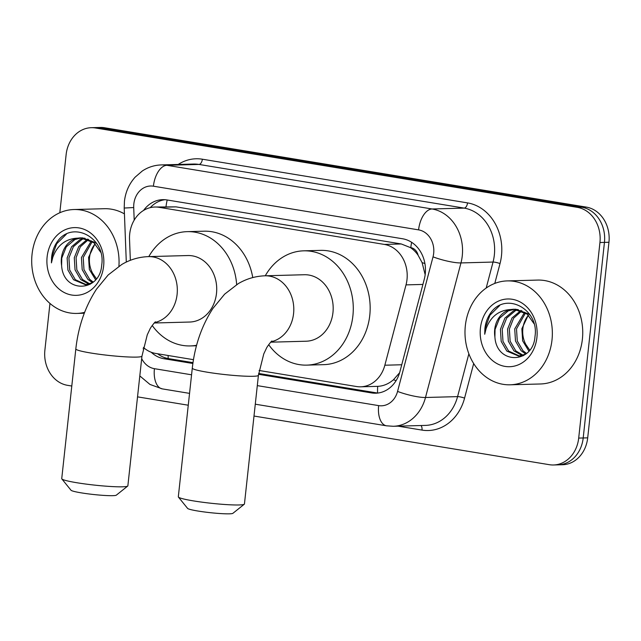<?xml version="1.0" encoding="UTF-8"?>
<svg xmlns="http://www.w3.org/2000/svg" width="641" height="641" viewBox="0 0 641 641"><rect width="100%" height="100%" fill="white"/><g stroke="black" fill="none" stroke-linecap="round" stroke-linejoin="round"><path stroke-width="0.96" d="M259.092 370.482L356.468 386.523A31.177 26.209 -91.6 0 0 360.675 386.811A31.177 26.209 -91.6 0 0 384.848 365.218L406.017 284.884A31.177 26.209 -91.6 0 0 406.995 279.588A31.177 26.209 -91.6 0 0 384.352 244.421L159.072 207.315A31.177 26.209 -91.6 0 0 154.874 207.027A31.177 26.209 -91.6 0 0 129.53 239.341L130.347 260.326M425.167 274.717L422.09 262.602L418.1 255.238A10.392 8.734 -91.6 0 0 410.801 247.634A31.177 16.674 -80.6 0 1 411.634 242.306M410.801 247.634L410.344 247.562A31.177 26.209 88.4 0 1 418.1 255.238M360.675 386.811L377.717 386.347C383.35 386.098 388.598 383.903 393.446 379.776L399.615 372.75M410.344 247.562L401.274 243.965L175.995 206.859L154.874 207.027M143.376 347.422A31.177 26.209 -91.6 0 0 155.635 353.439L193.462 359.673M59.813 212.756L66.135 154.585A31.177 26.209 88.4 0 1 91.286 127.695L95.789 127.575A31.177 26.209 88.4 0 1 99.988 127.863L581.804 207.227A31.177 26.209 88.4 0 1 604.447 242.394L583.198 437.971A31.177 26.209 88.4 0 1 558.047 464.861A31.177 26.209 88.4 0 0 583.198 437.971L604.447 242.394A31.177 26.209 88.4 0 0 581.804 207.227L99.988 127.863A31.177 26.209 88.4 0 0 95.789 127.575L100.292 127.455A31.177 26.209 88.4 0 1 104.491 127.743L586.307 207.107A31.177 26.209 88.4 0 1 608.95 242.266L587.701 437.851A31.177 26.209 88.4 0 1 562.55 464.733L553.544 464.981A31.177 26.209 88.4 0 1 549.345 464.693L253.996 416.041M258.539 374.304L371.556 392.917A31.177 26.209 -91.6 0 0 375.762 393.205A31.177 26.209 -91.6 0 0 399.936 371.62L424.278 279.228A31.177 26.209 -91.6 0 0 425.255 273.931A31.177 26.209 -91.6 0 0 402.612 238.773L166.916 199.944A31.177 26.209 -91.6 0 0 162.71 199.655A31.177 26.209 -91.6 0 0 143.568 210.432M91.286 127.695A31.177 26.209 88.4 0 1 95.485 127.984L577.301 207.347A31.177 26.209 88.4 0 1 599.944 242.514L578.695 438.091A31.177 26.209 88.4 0 1 553.544 464.981M71.8 386.034L67.529 385.329A31.177 26.209 88.4 0 1 44.886 350.162L49.958 303.449M188.262 405.216L137.527 396.859M151.196 352.238A31.177 26.209 -91.6 0 0 163.976 358.728L192.869 363.487M150.234 207.652A31.177 26.209 88.4 0 1 164.969 199.712M192.997 362.646L168.479 358.607A31.177 26.209 88.4 0 1 157.63 353.768M378.006 393.029A31.177 26.209 88.4 0 1 376.059 392.797L258.644 373.455M465.342 325.708A51.969 43.684 88.4 0 1 507.263 280.902A51.969 43.684 88.4 0 1 551.997 339.986A51.969 43.684 88.4 0 1 510.076 384.8A51.969 43.684 88.4 0 1 465.342 325.708M507.263 280.902L537.655 280.077A51.969 43.684 88.4 0 1 582.389 339.161A51.969 43.684 88.4 0 1 540.467 383.975L510.076 384.8M494.9 336.894C496.511 365.146 533.352 363.872 534.987 336.493C539.385 309.555 506.686 291.599 491.31 312.063C487.745 316.798 485.598 322.311 484.884 328.593L484.716 334.249L486.086 328.705C490.653 316.526 498.93 310.132 510.925 309.515A23.493 19.743 88.4 0 0 494.708 329.474A23.493 19.743 88.4 0 0 494.9 336.894L495.06 329.458L499.547 318.248L508.233 310.893L514.715 309.21M536.918 337.503A33.885 28.476 88.4 0 1 505.02 366.404A33.885 28.476 88.4 0 1 480.421 328.192A33.885 28.476 88.4 0 1 512.311 299.291A33.885 28.476 88.4 0 1 536.918 337.503M518.305 309.635L515.38 310.701L506.694 318.048L502.207 329.266L502.977 341.349L508.625 351.06L519.563 356.027M520.452 356.027L523.465 355.635M517.407 309.459L513.593 310.749L504.908 318.096L500.421 329.314L501.19 341.397L506.839 351.108L518.665 356.075L525.644 354.144M521.926 310.797L513.625 318.176L509.363 329.073L510.124 341.156L515.773 350.867L523.12 355.266M521.021 310.428L512.055 317.904L507.576 329.121L508.337 341.204L513.986 350.915L522.231 355.539M525.564 312.84L516.51 328.881L517.271 340.956L522.92 350.675L526.501 353.439M524.65 312.231L514.723 328.929L515.484 341.012L521.133 350.723L525.756 354.056M529.658 350.058L525.804 344.409A23.493 19.743 88.4 0 1 522.856 328.705A23.493 19.743 88.4 0 1 528.416 315.236M528.296 315.116L521.87 328.737L522.631 340.812L528.849 351.068M530.243 315.228L529.009 314.09L515.604 309.162M533.993 323.649L527.222 314.138L513.818 309.21L510.925 309.515M499.627 305.589L489.948 315.188L485.085 328.585L484.716 334.249M84.612 312.367A51.969 43.684 88.4 0 1 76.784 313.425A51.969 43.684 88.4 0 1 32.05 254.341A51.969 43.684 88.4 0 1 73.971 209.527A51.969 43.684 88.4 0 1 118.922 266.255M73.971 209.527L104.363 208.71A51.969 43.684 88.4 0 1 124.426 213.878M61.608 265.518C63.219 293.778 100.06 292.496 101.695 265.126C106.102 238.188 73.403 220.232 58.019 240.695C54.453 245.431 52.314 250.943 51.601 257.225L51.424 262.874L52.794 257.329C57.361 245.158 65.638 238.756 77.641 238.148A23.493 19.743 88.4 0 0 61.424 258.099A23.493 19.743 88.4 0 0 61.608 265.518L61.776 258.091L66.255 246.873L74.949 239.526L81.423 237.835M103.626 266.135A33.885 28.476 88.4 0 1 71.736 295.036A33.885 28.476 88.4 0 1 47.13 256.825A33.885 28.476 88.4 0 1 79.027 227.924A33.885 28.476 88.4 0 1 103.626 266.135M85.021 238.26L82.096 239.333L73.403 246.681L68.924 257.898L69.685 269.973L75.334 279.692L86.271 284.652M87.168 284.66L90.173 284.259M84.115 238.091L80.309 239.381L71.616 246.729L67.137 257.946L67.898 270.021L73.547 279.74L85.381 284.708L92.352 282.777M88.634 239.43L80.333 246.801L76.071 257.706L76.832 269.781L82.481 279.492L89.836 283.891M87.729 239.061L78.763 246.537L74.284 257.754L75.045 269.829L80.694 279.54L88.947 284.171M92.272 241.473L83.218 257.506L83.979 269.589L89.628 279.3L93.209 282.072M91.359 240.864L81.431 257.554L82.192 269.637L87.841 279.348L92.464 282.689M96.366 278.691L92.512 273.034A23.493 19.743 88.4 0 1 89.564 257.337A23.493 19.743 88.4 0 1 95.124 243.868M95.004 243.748L88.578 257.361L89.339 269.444L95.557 279.692M96.951 243.86L95.725 242.715L82.32 237.795M100.709 252.282L93.939 242.763L80.534 237.843L77.641 238.148M66.344 234.213L56.656 243.812L51.793 257.217L51.424 262.874M244.293 504.219L232.891 513.321A22.868 1.979 -173.8 0 1 197.877 511.021A22.868 1.979 -173.8 0 1 187.597 508.401L178.414 497.063A33.26 2.885 6.2 0 0 193.374 500.885A33.26 2.885 6.2 0 0 244.293 504.219A33.26 2.885 6.2 0 0 244.445 503.986L258.419 375.314A33.26 2.885 -173.8 0 1 241 375.963A33.26 2.885 -173.8 0 1 207.347 372.213A33.26 2.885 -173.8 0 1 192.292 368.126L178.318 496.799A33.26 2.885 6.2 0 0 178.414 497.063M270.694 342.182L306.134 341.22A33.26 27.956 -91.6 0 0 332.959 312.544A33.26 27.956 -91.6 0 0 304.331 274.733L264.933 275.798C255.39 276.159 246.497 278.779 238.236 283.667L224.638 294.155L212.972 308.345C201.707 325.684 194.816 345.611 192.292 368.126M265.27 275.79A57.161 48.051 88.4 0 1 303.682 250.831A57.161 48.051 88.4 0 1 352.895 315.829A57.161 48.051 88.4 0 1 306.783 365.122A57.161 48.051 88.4 0 1 268.691 344.69M303.682 250.831L320.572 250.375A57.161 48.051 88.4 0 1 369.777 315.372A57.161 48.051 88.4 0 1 323.665 364.657L306.783 365.122M127.711 486.062L116.309 495.164A22.868 1.979 -173.8 0 1 81.303 492.865A22.868 1.979 -173.8 0 1 71.015 490.245L61.832 478.907A33.26 2.885 6.2 0 0 76.792 482.729A33.26 2.885 6.2 0 0 127.711 486.062A33.26 2.885 6.2 0 0 127.863 485.83L141.957 356.132A33.26 2.885 -173.8 0 1 124.53 356.773A33.26 2.885 -173.8 0 1 90.878 353.023A33.26 2.885 -173.8 0 1 75.822 348.944L61.736 478.643A33.26 2.885 6.2 0 0 61.832 478.907M154.225 323L189.664 322.038A33.26 27.956 -91.6 0 0 216.498 293.362A33.26 27.956 -91.6 0 0 187.861 255.543L148.464 256.616C138.929 256.977 130.027 259.597 121.766 264.485L108.169 274.973L96.503 289.155C85.237 306.502 78.346 326.429 75.822 348.944M148.8 256.6A57.161 48.051 88.4 0 1 187.212 231.649A57.161 48.051 88.4 0 1 236.657 284.62M187.212 231.649L204.102 231.193A57.161 48.051 88.4 0 1 252.754 277.569M196.603 345.267A57.161 48.051 88.4 0 1 190.313 345.932A57.161 48.051 88.4 0 1 152.229 325.508M422.908 284.428L406.017 284.884M377.589 392.997A31.177 16.674 -80.6 0 1 377.717 386.347M393.446 379.776A31.177 5.553 14.8 0 0 396.106 380.618M168.182 358.551A31.177 16.674 -80.6 0 1 168.134 355.499M422.09 262.602A31.177 5.553 14.8 0 0 424.911 263.539M166.003 206.731A31.177 16.674 -80.6 0 1 167.213 199.992M401.274 243.965L384.352 244.421M401.739 364.761L384.848 365.218M175.995 206.859L159.072 207.315M104.491 127.743L95.485 127.984M586.307 207.107L577.301 207.347M608.95 242.266L599.944 242.514M587.701 437.851L578.695 438.091M257.305 385.626L378.647 405.617A20.784 17.475 -91.6 0 0 397.564 391.411L433.028 256.849A20.784 17.475 -91.6 0 0 433.677 253.315A20.784 17.475 -91.6 0 0 418.581 229.871L153.407 186.194A20.784 17.475 -91.6 0 0 133.841 203.926A20.784 17.475 -91.6 0 0 133.713 207.548L134.201 220.143M153.407 186.194A20.784 11.113 99.4 0 1 166.9 165.306L432.074 208.982A41.577 34.943 88.4 0 1 462.265 255.863A41.577 34.943 88.4 0 1 460.959 262.93L493.041 262.057A41.577 34.943 -91.6 0 0 494.347 254.998A41.577 34.943 -91.6 0 0 464.156 208.109L198.982 164.433A41.577 34.943 -91.6 0 0 193.382 164.048L161.3 164.921A41.577 34.943 88.4 0 1 166.9 165.306L198.982 164.433A5.2 2.78 -80.6 0 0 202.356 159.208L467.529 202.893A5.2 2.78 -80.6 0 1 464.156 208.109L432.074 208.982A20.784 11.113 99.4 0 0 418.581 229.871M161.3 164.921C154.433 165.146 148.103 167.173 142.31 170.987L135.115 177.18C129.049 184.015 125.492 192.076 124.434 201.378L124.202 208.045L133.713 207.548M467.529 202.893A46.769 39.317 88.4 0 1 501.486 255.631A46.769 39.317 88.4 0 1 500.02 263.579L494.796 283.426M473.675 363.567L464.565 398.141A46.769 39.317 88.4 0 1 422.002 430.095L398.037 426.153M178.19 164.465A46.769 39.317 88.4 0 1 202.356 159.208M433.028 256.849A20.784 3.702 14.8 0 0 460.959 262.93L425.496 397.492L457.578 396.627L468.859 353.808M397.564 391.411A20.784 3.702 14.8 0 0 425.496 397.492A41.577 34.943 88.4 0 1 393.27 426.281L425.344 425.408A41.577 34.943 -91.6 0 0 457.578 396.627A5.2 0.929 -165.2 0 1 464.565 398.141M486.19 288.041L493.041 262.057A5.2 0.929 -165.2 0 1 500.02 263.579M141.685 358.631A20.784 17.475 -91.6 0 0 154.425 368.679L191.571 374.801M420.937 425.528A5.2 2.78 -80.6 0 1 422.002 430.095M154.425 368.679A20.784 11.113 99.4 0 0 162.301 388.887L189.552 393.374M378.647 405.617A20.784 11.113 99.4 0 0 386.523 425.816L393.27 426.281M143.095 348.76L143.704 348.736M376.059 392.797L371.556 392.917M168.479 358.607L163.976 358.728M271.095 341.765A33.26 27.956 -91.6 0 0 293.57 313.609A33.26 27.956 -91.6 0 0 269.412 276.103A33.26 27.956 -91.6 0 0 264.933 275.798M154.625 322.575A33.26 27.956 -91.6 0 0 177.1 294.427A33.26 27.956 -91.6 0 0 152.943 256.921A33.26 27.956 -91.6 0 0 148.464 256.616M139.802 375.906L149.962 384.44L162.301 388.887M255.286 404.199L386.523 425.816M124.202 208.045L126.301 262.073M76.784 313.425L84.283 313.225M258.419 375.314L263.755 353.944L266.287 348.6C266.728 347.069 271.544 340.86 271.944 341.012M141.957 356.132L147.286 334.754L149.818 329.418C150.258 327.88 155.074 321.67 155.475 321.822M190.313 345.932L196.466 345.763"/></g></svg>
